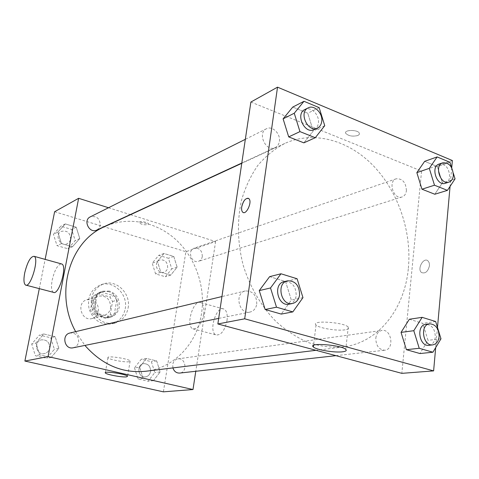 <?xml version="1.0" encoding="UTF-8"?>
<svg xmlns="http://www.w3.org/2000/svg" width="479" height="479" viewBox="0 0 479 479"><rect width="100%" height="100%" fill="white"/><g stroke="black" fill="none" stroke-linecap="round" stroke-linejoin="round"><path stroke-width="0.36" stroke-dasharray="2.4 1.8" d="M98.536 311.332C98.506 302.944 94.603 299.082 86.831 299.74C75.898 302.584 81.382 321.846 92.172 318.499C95.596 317.439 97.722 315.05 98.536 311.332M110.619 308.027C110.571 299.411 106.583 295.435 98.644 296.094C87.489 298.992 93.13 318.792 104.135 315.374C107.631 314.296 109.793 311.841 110.619 308.027M106.063 317.805L93.315 314.553L90.501 309.925L93.016 296.285L97.165 293.519L109.811 296.902L112.571 301.471L110.158 314.99L106.063 317.805L110.218 316.751L97.375 313.458L93.315 314.553M97.165 293.519L101.243 292.232L113.978 295.657L109.811 296.902M112.571 301.471L116.756 300.273L114.337 313.913L110.158 314.99M116.756 300.273L113.978 295.657M101.243 292.232L97.063 295.022L93.016 296.285M97.375 313.458L94.543 308.787L97.063 295.022M110.218 316.751L114.337 313.913M108.068 291.525C120.415 294.202 121.241 315.128 109.02 317.589C94.321 322.05 86.783 295.591 101.632 291.639L108.068 291.525M109.457 291.088L103.009 291.202C88.124 295.16 95.686 321.708 110.421 317.23C115.17 315.793 118.103 312.476 119.217 307.284C119.894 299.243 116.637 293.849 109.457 291.088M94.543 308.787L90.501 309.925M125.211 308.859C128.264 294.525 113.589 279.981 100.65 284.849C90.794 289.34 86.968 297.459 89.16 309.218C93.489 320.367 101.027 325.253 111.769 323.876C119.043 321.768 123.522 316.763 125.211 308.859M128.097 308.099C131.156 293.681 116.409 279.035 103.416 283.927C93.513 288.442 89.669 296.609 91.884 308.446C96.237 319.667 103.811 324.582 114.601 323.199C121.911 321.08 126.408 316.05 128.097 308.099M57.839 232.087L65.288 223.927L76.221 227.202L79.783 238.548L72.461 246.745L61.45 243.566L57.839 232.087L65.288 223.927L76.221 227.202L79.783 238.548L72.461 246.745L61.45 243.566L57.839 232.087L53.444 234.297L60.833 226.208L71.676 229.441L75.203 240.662L67.934 248.775L57.013 245.643L53.444 234.297M35.973 343.036L43.775 333.977L55.169 336.695L58.851 348.365L51.181 357.448L39.697 354.843L35.973 343.036L43.775 333.977L55.169 336.695L58.851 348.365L51.181 357.448L39.697 354.843L35.973 343.036L31.692 344.042L39.434 335.078L50.726 337.761L54.361 349.293L46.756 358.286L35.38 355.711L31.692 344.042M39.302 288.639L45.134 259.373M54.618 211.73L185.894 251.703L163.387 391.84M157.423 261.396L163.95 253.499L173.775 256.445L177.134 267.192L170.716 275.114L160.83 272.258L157.423 261.396L163.95 253.499L173.775 256.445L177.134 267.192L170.716 275.114L160.83 272.258L157.423 261.396L152.208 263.181L158.699 255.361L168.44 258.265L171.769 268.899L165.393 276.748L155.579 273.928L152.208 263.181M139.652 367.183L146.466 358.478L156.669 360.915L160.13 371.955L153.43 380.679L143.155 378.344L139.652 367.183L146.466 358.478L156.669 360.915L160.13 371.955L153.43 380.679L143.155 378.344L139.652 367.183L134.479 367.872L141.245 359.262L151.37 361.663L154.795 372.584L148.137 381.218L137.946 378.913L134.479 367.872M130.528 214.688L215.61 241.536L185.894 251.703M108.529 207.742L130.246 214.598M148.047 224.615L148.556 223.956C148.394 222.106 138.461 220.693 139.084 222.603C141.149 224.459 144.137 225.13 148.047 224.615L148.556 223.962C148.394 222.112 138.461 220.693 139.078 222.609C141.149 224.459 144.137 225.13 148.047 224.615M145.676 371.261C174.47 367.962 197.306 343.09 201.563 313.242C205.587 286.628 195.552 257.744 175.919 239.68C156.262 221.699 127.959 215.975 104.5 226.705M75.658 331.642L84.909 345.419M215.61 241.536L195.785 371.279M73.161 347.79C76.083 347.041 77.903 345.12 78.622 342.012C78.706 335.773 75.826 332.767 69.976 333.007M96.782 230.064L99.057 228.22L100.261 225.429C99.949 218.466 96.626 215.61 90.303 216.855M202.312 256.516C202.144 250.481 199.426 247.703 194.169 248.182C186.96 250.283 191.456 263.911 198.498 261.312C200.581 260.558 201.857 258.959 202.312 256.516M172.901 367.914L172.703 364.477C173.374 361.31 175.11 359.442 177.919 358.873C185.918 357.424 187.78 372.494 179.661 373.075M53.343 292.31C51.385 290.861 50.996 286.819 52.169 280.185C54.498 270.419 57.492 264.965 61.15 263.827M203.659 314.242C204.419 308.105 203.503 304.249 200.923 302.68C193.54 298.627 185.133 326.181 192.923 328.857C197.755 329.241 201.33 324.373 203.659 314.242M227.01 320.589C227.717 314.523 226.723 310.691 224.034 309.105C216.358 304.997 208.042 332.192 216.125 334.929C221.112 335.372 224.747 330.588 227.01 320.589M129.085 361.741C124.797 362.555 108.416 359.43 107.967 357.705C106.158 355.28 129.444 358.765 130.156 361.028L129.085 361.741M408.365 268.174C411.85 231.806 398.39 192.019 373.668 166.075C348.934 140.275 313.823 130.228 284.76 143.46C274.736 148.783 265.773 156.076 257.87 165.357C250.751 175.655 245.266 187.385 241.422 200.539C236.949 221.436 237.548 243.033 243.212 265.336C249.912 286.909 261.259 306.315 275.832 321.355C286.035 330.504 296.872 337.587 308.35 342.587C319.96 346.305 331.426 347.784 342.748 347.024C378.416 342.904 404.749 308.913 408.365 268.174M375.805 338.12C376.47 333.725 378.512 331.163 381.919 330.444C391.618 328.624 394.636 349.568 384.751 350.227C378.919 349.712 375.937 345.676 375.805 338.12M279.377 141.395C280.76 133.755 272.306 125.432 266.444 128.761C256.912 132.94 266.001 152.448 275.185 147.598C277.503 146.442 278.898 144.371 279.377 141.395M406.414 190.636C405.905 182.409 402.498 178.463 396.187 178.799C387.589 181.236 393.696 200.12 402.061 196.959C404.533 196.049 405.982 193.941 406.414 190.636M256.768 304.033C256.63 295.178 252.804 290.819 245.296 290.957C234.093 293.064 238.937 314.883 249.996 312.074C253.726 311.099 255.984 308.416 256.768 304.033M250.876 102.051L421.58 171.069L401.839 373.351M452.368 160.537L421.58 171.069M357.897 135.497L359.304 134.449L359.334 133.156C357.741 129.42 343.545 129.689 345.76 133.384C348.58 136.054 352.628 136.755 357.897 135.497L359.304 134.449L359.334 133.156C357.741 129.42 343.545 129.689 345.76 133.39C348.58 136.054 352.628 136.76 357.897 135.503M269.623 276.658L285.568 281.514L291.328 300.058L281.269 314.08L291.328 300.058L285.568 281.514L269.623 276.658M424.657 161.333L437.369 166.566L442.392 182.882L434.794 194.24L442.392 182.882L437.369 166.566L424.657 161.333M451.721 167.824L450.062 186.391M437.489 327.462L435.692 347.58M292.771 107.062L307.769 113.236L313.26 130.965L303.86 142.844L313.26 130.965L307.769 113.236L292.771 107.062M409.341 319.254L422.753 323.343L428.004 340.335L419.939 353.538L428.004 340.335L422.753 323.343L409.341 319.254M429.483 265.629L429.214 262.767L427.927 260.804C423.436 256.906 416.784 269.342 421.598 272.569C425.394 273.85 428.022 271.539 429.483 265.629L429.214 262.767L427.927 260.798C423.436 256.906 416.784 269.342 421.598 272.569C425.394 273.85 428.022 271.539 429.477 265.629M248.23 198.246L248.912 198.683C252.247 201.437 247.05 214.227 243.308 212.508M345.078 329.821C337.126 331.175 318.577 328.085 316.032 324.984C310.218 319.978 343.844 322.08 348.275 327.079C349.466 328.378 348.401 329.289 345.078 329.821M428.939 345.305C432.555 344.605 434.687 341.874 435.321 337.114C435.082 329.037 431.926 324.774 425.843 324.319M435.656 321.517L422.753 323.343M440.985 338.803L428.004 340.335M289.238 304.153C293.106 303.135 295.435 300.291 296.22 295.621C296.004 286.197 291.992 281.532 284.185 281.628M297.1 278.754L285.568 281.514M302.968 297.639L291.328 300.058M451.577 167.566L453.368 173.386M445.278 183.295C447.805 182.355 449.272 180.152 449.679 176.673C449.086 167.985 445.554 163.782 439.087 164.063M449.949 162.279L437.369 166.566M455.05 178.865L442.392 182.882M314.098 129.605C316.493 128.408 317.924 126.234 318.391 123.085C319.762 115.008 310.949 106.081 304.895 109.523M319.158 107.625L307.769 113.236M324.744 125.678L313.26 130.965M150.538 371.596C150.651 366.465 148.406 363.806 143.808 363.627C136.281 364.327 137.91 378.063 145.388 376.889C148.161 376.398 149.873 374.632 150.538 371.596C150.64 366.465 148.394 363.806 143.796 363.627C136.275 364.327 137.898 378.063 145.377 376.895C148.149 376.398 149.861 374.632 150.526 371.596M146.466 358.478L141.245 359.262M156.669 360.915L151.37 361.663M160.13 371.955L154.795 372.584M153.43 380.679L148.137 381.218M143.155 378.344L137.946 378.913M49.618 348.197C49.726 342.383 47.02 339.599 41.487 339.839C33.219 341.449 36.242 355.61 44.433 353.592C47.199 352.885 48.924 351.089 49.618 348.197C49.714 342.383 47.008 339.599 41.475 339.845C33.207 341.455 36.236 355.61 44.421 353.592C47.187 352.891 48.918 351.089 49.606 348.197M43.775 333.977L39.434 335.078M55.169 336.695L50.726 337.761M58.851 348.365L54.361 349.293M51.181 357.448L46.756 358.286M39.697 354.843L35.38 355.711M167.674 267.701C167.542 262.043 164.962 259.456 159.938 259.935C153.041 261.959 157.25 274.701 163.998 272.222C165.997 271.503 167.219 269.994 167.674 267.701M163.95 253.499L158.699 255.361M173.775 256.445L168.44 258.265M177.134 267.192L171.769 268.899M170.716 275.114L165.393 276.748M160.83 272.258L155.579 273.928M167.662 267.707C167.53 262.043 164.95 259.456 159.926 259.941C153.029 261.965 157.238 274.701 163.986 272.228C165.985 271.503 167.207 270 167.662 267.707M70.647 239.326C70.377 232.818 67.246 230.177 61.246 231.393C53.995 234.632 60.288 247.326 67.323 243.685L69.491 241.943L70.647 239.326M65.288 223.927L60.833 226.208M76.221 227.202L71.676 229.441M79.783 238.548L75.203 240.662M72.461 246.745L67.934 248.775M61.45 243.566L57.013 245.643M70.635 239.332C70.365 232.824 67.234 230.183 61.234 231.399C53.983 234.638 60.282 247.332 67.311 243.691L69.479 241.943L70.635 239.332M92.172 318.499L104.135 315.374M86.831 299.74L98.644 296.094M103.009 291.202L101.632 291.639M110.421 317.23L109.02 317.589M103.416 283.927L100.65 284.849M114.601 323.199L111.769 323.876M192.923 328.857L216.125 334.929M200.923 302.68L224.034 309.105M26.117 285.185L25.543 285.035M107.967 357.705L105.338 372.566M130.156 361.028L127.558 376.243M284.76 143.46L241.763 163.321M342.748 347.024L316.008 350.311M335.941 355.663L384.751 350.227M177.919 358.873L381.919 330.444M266.444 128.761L245.332 139.317M275.185 147.598L241.805 163.028M396.187 178.799L194.169 248.182M402.061 196.959L198.498 261.312M245.296 290.957L221.933 296.561M249.996 312.074L218.687 318.403M316.032 324.984L313.541 345.359M348.275 327.079L345.742 349.389"/><path stroke-width="0.72" d="M195.785 371.279L192.995 389.541L163.387 391.84L24.884 361.058L39.302 288.639M45.134 259.373L54.618 211.73L78.634 198.306L108.529 207.742M241.763 163.321L104.5 226.705C69.665 241.29 54.175 293.513 75.658 331.642M84.909 345.419C102.225 364.92 122.48 373.536 145.676 371.261L316.008 350.311M192.995 389.541L48.062 356.604L78.634 198.306M221.933 296.561L69.976 333.007C61.234 334.701 64.509 349.927 73.161 347.79L218.687 318.403M245.332 139.317L90.303 216.855C82.675 220.262 89.387 233.908 96.782 230.064L241.805 163.028M335.941 355.663L179.661 373.075C176.38 373.165 174.122 371.447 172.901 367.914M48.062 356.604L24.884 361.058M126.498 376.865C122.217 377.518 105.763 374.44 105.284 372.89C103.428 370.68 126.803 374.195 127.558 376.243L126.498 376.865M61.15 263.827L61.857 264.025C67.563 266.276 58.654 295.854 53.343 292.31L26.117 285.185M24.728 272.832C27.507 261.821 30.65 256.313 34.159 256.325C39.446 258.462 30.422 288.496 25.543 285.035C23.752 283.616 23.483 279.544 24.728 272.832M435.692 347.58L433.615 370.89L401.839 373.351L217.855 323.966L250.876 102.051L277.527 87.16L452.368 160.537L451.721 167.824M292.831 311.901L281.269 314.08L265.138 309.488L259.259 290.603L269.623 276.658L259.259 290.603L270.521 287.957L280.975 273.778L297.1 278.754L302.968 297.639L292.831 311.901L276.509 307.201L270.521 287.957M453.368 173.386L455.05 178.865L447.428 190.373L434.794 194.24L421.957 189.199L416.844 172.614L424.657 161.333L416.844 172.614L429.298 168.351L437.135 156.926L449.949 162.279L451.577 167.566M433.615 370.89L244.697 318.81L277.527 87.16M450.062 186.391L437.489 327.462M315.278 137.718L303.86 142.844L288.699 136.892L283.101 118.84L292.771 107.062L283.101 118.84L294.256 113.236L303.997 101.297L319.158 107.625L324.744 125.678L315.278 137.718L299.95 131.611L294.256 113.236M432.896 352.221L419.939 353.538L406.396 349.682L401.049 332.39L409.341 319.254L401.049 332.39L413.796 330.696L422.131 317.343L435.656 321.517L440.985 338.803L432.896 352.221L419.233 348.287L413.796 330.696M244.697 318.81L217.855 323.966M342.569 351.802C334.605 352.879 315.948 349.796 313.344 346.964C307.44 342.365 341.234 344.814 345.742 349.389C346.958 350.574 345.898 351.376 342.569 351.802M243.308 212.508L242.655 212.113C241.703 211.119 241.386 209.389 241.709 206.928C243.416 200.342 245.817 197.588 248.906 198.677C252.589 201.815 246.038 215.801 242.649 212.107C241.697 211.113 241.38 209.389 241.703 206.928C243.057 201.186 245.23 198.294 248.23 198.246M429.591 323.798L425.843 324.319C415.94 325.139 419.131 346.934 428.939 345.305L432.711 344.886C436.333 344.179 438.465 341.437 439.099 336.659C438.854 328.54 435.686 324.259 429.591 323.798C419.67 324.618 422.879 346.521 432.711 344.886M422.131 317.343L409.341 319.254M419.939 353.538L406.396 349.682L401.049 332.39M419.233 348.287L406.396 349.682M287.526 280.832L284.185 281.628C272.545 283.796 277.754 307.081 289.238 304.153L292.603 303.47C296.483 302.447 298.818 299.591 299.603 294.902C299.381 285.424 295.357 280.736 287.526 280.832C275.844 283.005 281.083 306.41 292.603 303.47M280.975 273.778L269.623 276.658M281.269 314.08L265.138 309.488L259.259 290.603M276.509 307.201L265.138 309.488M447.428 190.373L434.489 185.217L429.298 168.351M442.74 162.812L439.087 164.063C430.292 166.542 436.734 186.547 445.278 183.295L448.955 182.134C451.487 181.194 452.954 178.978 453.362 175.482C452.757 166.758 449.218 162.537 442.74 162.812C433.926 165.291 440.399 185.391 448.955 182.134M437.135 156.926L424.657 161.333M434.794 194.24L421.957 189.199L416.844 172.614M434.489 185.217L421.957 189.199M308.189 107.877L304.895 109.523C295.052 113.822 304.626 134.635 314.098 129.605L317.427 128.067C319.828 126.869 321.259 124.684 321.726 121.522C323.097 113.409 314.254 104.428 308.189 107.877C298.315 112.188 307.931 133.108 317.427 128.067M303.997 101.297L292.771 107.062M303.86 142.844L288.699 136.892L283.101 118.84M299.95 131.611L288.699 136.892M61.857 264.025L34.159 256.325M105.338 372.566L105.284 372.89M313.541 345.359L313.344 346.964"/></g></svg>
